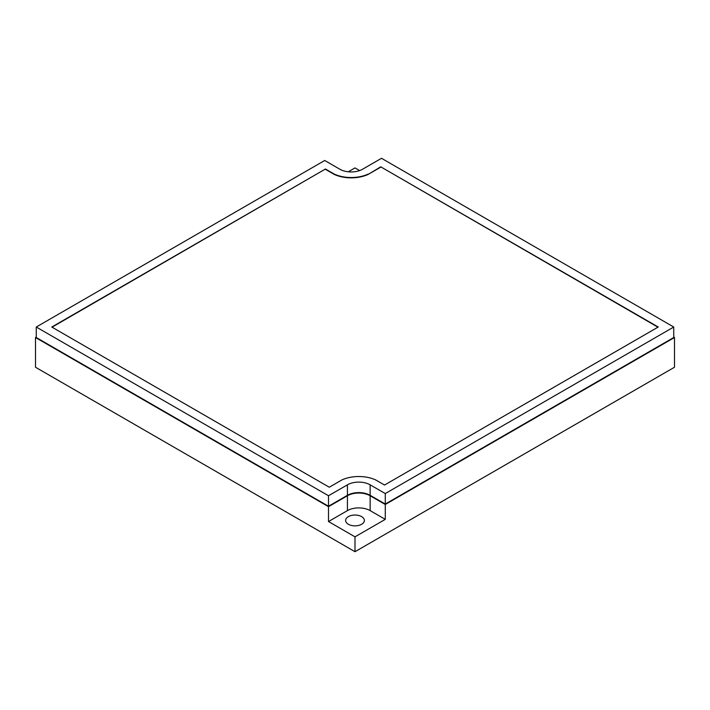 <?xml version="1.0" encoding="UTF-8"?>
<svg xmlns="http://www.w3.org/2000/svg" width="710" height="710" viewBox="0 0 710 710"><rect width="100%" height="100%" fill="white"/><g stroke="black" fill="none" stroke-linecap="round" stroke-linejoin="round"><path stroke-width="1.06" d="M348.291 171.784L355 167.915L359.606 170.577M355 551.705L674.5 367.239L674.5 337.516L385.281 504.49L385.281 519.356L355 536.84L355 551.705L35.5 367.239L35.5 337.516L36.254 337.081M673.746 337.081L674.5 337.516M355 536.84L328.499 521.539L328.499 506.674L35.5 337.516M385.281 519.356L370.141 510.614L370.141 495.749L385.281 504.49M370.141 495.749A16.064 9.274 0 0 0 347.43 495.749L347.43 510.614L328.499 521.539M328.499 506.674L347.43 495.749M328.499 506.239L328.499 495.749L36.254 327.026L36.254 337.516L328.499 506.239L347.43 495.314A16.064 9.274 180 0 1 370.141 495.314L370.141 484.823L385.281 493.565L385.281 504.056L370.141 495.314M385.281 504.056L673.746 337.516L673.746 327.026L385.281 493.565M370.141 510.614A16.064 9.274 0 0 0 347.43 510.614M361.621 516.623A9.372 5.405 180 0 1 364.372 520.448A9.372 5.405 180 0 1 358.586 525.444A9.372 5.405 180 0 1 348.379 524.273A9.372 5.405 180 0 1 345.628 520.448A9.372 5.405 180 0 1 351.414 515.451A9.372 5.405 180 0 1 361.621 516.623M673.746 327.026L381.501 158.294L362.57 169.228A16.064 9.274 180 0 1 339.859 169.228L324.719 160.487L36.254 327.026M328.499 495.749L347.43 484.823A16.064 9.274 180 0 1 370.141 484.823M334.179 174.039L325.473 169.007L51.777 327.026L329.262 487.229L341.75 480.013A27.033 15.611 0 0 1 375.821 480.013L384.527 485.036L658.223 327.026L380.737 166.823L368.25 174.367A27.033 15.611 0 0 1 334.179 174.367L334.179 174.039A27.033 15.611 0 0 0 368.25 174.039M657.939 327.186L380.737 166.823M325.473 169.007L52.061 327.186M334.179 174.367L325.473 169.335M380.737 167.152L368.25 174.367M347.43 484.823L347.43 495.314"/></g></svg>
